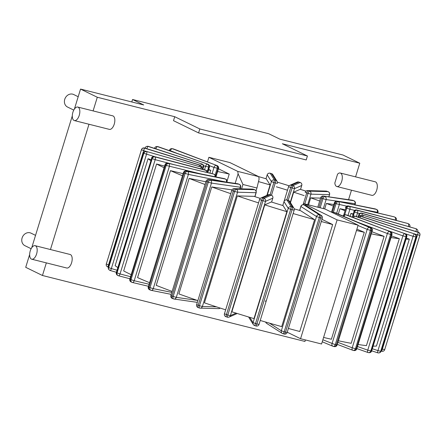 <?xml version="1.0" encoding="UTF-8"?>
<svg xmlns="http://www.w3.org/2000/svg" width="442" height="442" viewBox="0 0 442 442"><rect width="100%" height="100%" fill="white"/><g stroke="black" fill="none" stroke-linecap="round" stroke-linejoin="round"><path stroke-width="0.66" d="M332.622 212.724A2.392 1.774 -67.2 0 1 333.909 212.436L369.628 227.486A2.392 1.774 112.8 0 0 367.186 229.381L370.407 230.387A2.392 1.597 -77.6 0 0 369.628 227.486L370.689 227.718A2.392 1.597 102.4 0 1 371.468 230.625L372.274 230.702A2.392 2.392 0 0 0 370.915 227.79A2.392 1.774 112.8 0 0 370.689 227.718L334.97 212.668A2.392 1.774 -67.2 0 1 335.196 212.746A2.392 2.392 0 0 0 334.782 212.613A2.392 1.597 102.4 0 1 334.97 212.668L333.909 212.436A2.392 1.597 -77.6 0 0 333.721 212.375A2.392 2.392 0 0 0 332.224 212.536M356.887 229.177L364.296 232.299L331.395 339.241A140.44 12.73 -162.9 0 1 323.577 337.445M358.014 225.514L367.186 229.381L332.03 343.649A2.392 1.774 112.8 0 0 332.843 346.241A2.392 1.774 112.8 0 0 333.069 346.313A2.392 1.597 -77.6 0 0 333.257 346.368A2.392 1.597 -77.6 0 0 335.257 344.661L322.859 339.788M334.588 212.585A2.392 1.597 102.4 0 1 334.782 212.613L333.721 212.375M334.318 346.605A2.392 2.392 0 0 0 337.119 344.97L336.312 344.893A2.392 1.597 102.4 0 1 334.318 346.605L333.257 346.368A2.392 2.392 0 0 1 332.843 346.241L322.246 341.776M294.212 208.862A88.422 8.017 17.1 0 0 300.549 210.657L314.599 219.674A140.44 12.73 -162.9 0 1 293.129 213.525M286.88 211.668L283.062 205.585A88.422 8.017 17.1 0 1 271.338 201.977L264.764 204.861L231.862 311.803A140.44 12.73 -162.9 0 0 253.984 318.61L286.88 211.668A140.44 12.73 -162.9 0 1 264.764 204.861M258.548 202.884A140.44 12.73 -162.9 0 1 237.337 195.905L204.436 302.847A140.44 12.73 -162.9 0 0 225.652 309.825M260.272 198.419A88.422 8.017 17.1 0 1 254.023 196.347L237.337 195.905M230.768 193.668A140.44 12.73 -162.9 0 1 211.757 186.96L178.855 293.902A140.44 12.73 -162.9 0 0 197.872 300.61M231.995 189.867L211.757 186.96M205.033 184.496A140.44 12.73 -162.9 0 1 189.137 178.413L156.236 285.355A140.44 12.73 -162.9 0 0 172.137 291.438M205.873 181.778L189.137 178.413M182.474 175.739A140.44 12.73 -162.9 0 1 170.468 170.645L137.572 277.587A140.44 12.73 -162.9 0 0 149.573 282.681M183.121 173.645L170.468 170.645M164.59 166.109L156.573 163.993A140.44 12.73 17.1 0 0 164.087 167.733M150.744 160.634A140.44 12.73 -162.9 0 1 148.048 158.739L115.147 265.681A140.44 12.73 -162.9 0 0 117.848 267.576M151.065 159.606L148.048 158.739M208.591 169.949A88.422 8.017 17.1 0 1 210.784 170.297L208.723 169.513M304.162 195.624A88.422 8.017 17.1 0 0 293.681 192.182L300.256 189.298A140.44 12.73 -162.9 0 1 305.952 191.137M287.477 190.209A88.422 8.017 17.1 0 0 276.327 186.778M277.432 182.181A140.44 12.73 -162.9 0 1 289.151 185.789M319.682 200.994A88.422 8.017 17.1 0 0 310.704 197.845L320.572 198.104M333.848 204.508L326.362 203.43L324.677 208.922M333.362 206.077A88.422 8.017 17.1 0 0 326.362 203.43M344.898 209.69L339.981 208.701L338.329 214.061M344.611 210.624A88.422 8.017 17.1 0 0 339.981 208.701M353.097 213.928L350.954 213.42A88.422 8.017 -162.9 0 1 352.965 214.364M371.308 233.835A140.44 12.73 -162.9 0 0 384.098 236.365L371.954 231.735M391.015 237.547A140.44 12.73 -162.9 0 0 399.336 238.674L391.513 235.917M406.043 239.172A140.44 12.73 -162.9 0 0 409.336 239.122L406.358 238.144M321.958 219.331L332.671 224.558A140.44 12.73 -162.9 0 1 321.284 221.514M364.296 232.299A140.44 12.73 -162.9 0 1 356.479 230.503M218.447 168.794L229.238 174.065A88.422 8.017 17.1 0 0 217.602 171.546M258.664 176.623A140.44 12.73 -162.9 0 1 266.272 178.844L270.09 184.927A88.422 8.017 17.1 0 0 258.493 181.601M314.599 219.674L281.698 326.616A140.44 12.73 -162.9 0 1 260.233 320.467M284.173 334.025A2.392 0.735 105.4 0 0 284.234 334.053A2.392 2.392 0 0 0 287.156 332.45L285.515 332.163A2.392 0.735 105.4 0 1 284.234 334.053L282.902 333.682A2.392 2.392 0 0 1 282.245 333.39A2.392 2.265 122.7 0 0 282.836 333.655A2.392 0.735 -74.6 0 0 282.902 333.682A2.392 0.735 -74.6 0 0 284.184 331.793L281.339 330.771A2.392 2.265 122.7 0 0 282.245 333.39L266.681 323.406A2.392 2.265 -57.3 0 1 265.741 322.074M269.471 323.157L281.339 330.771L316.494 216.503L319.334 217.525A2.392 0.735 -74.6 0 0 319.389 214.829A2.392 2.265 122.7 0 0 316.494 216.503L300.936 206.519A2.392 2.265 -57.3 0 1 303.831 204.845A2.392 0.735 -74.6 0 0 303.764 204.817A2.392 0.735 -74.6 0 0 303.676 204.812M320.726 215.199A2.392 0.735 105.4 0 1 320.671 217.889L322.312 218.182A2.392 2.392 0 0 0 321.317 215.464A2.392 2.265 122.7 0 0 320.726 215.199L305.162 205.215A2.392 2.265 -57.3 0 1 305.753 205.48A2.392 2.392 0 0 0 305.102 205.187A2.392 0.735 105.4 0 1 305.162 205.215L303.831 204.845L319.389 214.829L320.726 215.199M305.03 205.176A2.392 0.735 105.4 0 1 305.102 205.187L303.764 204.817A2.392 2.392 0 0 0 300.842 206.42L299.731 210.431M409.336 239.122L376.435 346.064A140.44 12.73 -162.9 0 1 373.142 346.114M399.336 238.674L366.435 345.616A140.44 12.73 -162.9 0 1 358.114 344.489M384.098 236.365L351.202 343.307A140.44 12.73 -162.9 0 1 338.412 340.776M156.573 163.993L123.672 270.935A140.44 12.73 -162.9 0 0 131.191 274.675M332.671 224.558L299.775 331.5A140.44 12.73 -162.9 0 1 288.388 328.456M377.142 212.795L377.291 212.298L377.921 212.342A2.392 2.392 0 0 0 376.523 209.414A2.392 1.597 111.8 0 0 376.335 209.359A2.392 1.774 101.4 0 1 377.291 212.298L362.711 209.375M376.523 209.414L375.512 209.016A2.392 2.392 0 0 0 375.098 208.889A2.392 1.774 101.4 0 1 375.324 208.961A2.392 1.597 -68.2 0 1 375.512 209.016A2.392 1.597 -68.2 0 1 375.683 209.105M336.616 213.364L339.29 204.674A2.392 1.774 -78.6 0 0 338.334 201.734A2.392 1.597 111.8 0 0 336.058 203.696L346.749 206.171M332.207 212.525L335.047 203.292A2.392 1.597 -68.2 0 1 337.329 201.331A2.392 1.774 -78.6 0 0 337.097 201.259A2.392 2.392 0 0 0 334.34 202.906L336.058 203.696L333.401 212.331M210.784 170.297L209.906 173.159M350.954 213.42L350.075 216.282M310.704 197.845L308.544 204.867M293.681 192.182L290.46 202.651M229.238 174.065L227.1 181.01M270.09 184.927L266.869 195.397M415.082 234.122L419.861 235.359A2.392 2.381 -162.9 0 0 418.276 232.382L381.722 351.208A2.392 2.381 -162.9 0 0 384.706 349.633L419.9 235.238A2.392 2.392 0 0 0 418.314 232.243A2.392 2.381 17.1 0 1 419.9 235.238L384.706 349.633L381.794 348.965M362.749 216.873L363.191 215.436A2.392 2.381 -162.9 0 0 360.606 216.237M360.556 216.237A2.392 2.381 17.1 0 1 363.23 215.309L418.276 232.382L363.23 215.309A2.392 2.392 0 0 0 360.556 216.237M414.762 233.995A2.392 0.497 108.2 0 0 414.718 233.967L361.158 216.353A2.392 2.392 0 0 0 360.164 216.243A2.392 2.332 84 0 1 361.114 216.348A2.392 0.497 -71.8 0 1 361.158 216.353A2.392 0.497 -71.8 0 1 361.197 216.376M414.718 233.967A2.392 0.497 108.2 0 0 414.673 233.962A2.392 2.332 84 0 1 416.193 236.967L416.259 236.94A2.392 2.392 0 0 0 414.718 233.967M379.07 352.887A2.392 2.392 0 0 0 381.103 351.213L380.717 351.274L415.867 237.006A2.392 2.332 -96 0 0 414.347 233.995A2.392 0.497 108.2 0 0 413.104 236.326L416.193 236.967L381.043 351.241A2.392 2.332 84 0 1 379.07 352.887L378.739 352.92A2.392 2.332 -96 0 0 380.717 351.274L377.954 350.6A2.392 0.497 108.2 0 0 377.744 352.815A2.392 0.497 108.2 0 0 377.788 352.821A2.392 2.332 -96 0 0 378.739 352.92A2.392 2.392 0 0 1 377.744 352.815L371.694 350.826M359.882 217.768A2.392 0.497 -71.8 0 1 360.782 216.381A2.392 2.332 -96 0 0 359.832 216.282A2.392 2.392 0 0 0 358.202 217.177M416.806 231.779L417.806 231.906A2.392 2.392 0 0 0 417.066 229.376A2.392 2.332 130.2 0 0 416.22 228.923A2.392 0.497 106 0 1 415.944 231.514M361.937 215.271A2.392 0.497 -74 0 0 362.02 213.387L415.972 228.713A2.392 2.332 -49.8 0 1 416.812 229.16A2.392 2.392 0 0 0 415.928 228.691A2.392 0.497 106 0 1 415.972 228.713L361.771 213.171A2.392 0.497 -74 0 0 361.727 213.149A2.392 0.497 -74 0 0 361.678 213.149M358.103 217.144L358.821 214.806A2.392 2.332 -49.8 0 1 361.771 213.171L362.02 213.387A2.392 2.332 130.2 0 0 359.07 215.016L360.965 215.779M415.883 228.685A2.392 0.497 106 0 1 415.928 228.691L361.727 213.149A2.392 2.392 0 0 0 358.782 214.746L359.07 215.016L358.506 216.862M405.424 233.846A2.392 0.967 109.4 0 0 405.297 233.774L355.606 216.265A2.392 2.392 0 0 0 355.042 216.138A2.392 2.177 95.6 0 1 355.506 216.243A2.392 0.967 -70.6 0 1 355.606 216.265A2.392 0.967 -70.6 0 1 355.688 216.304M405.297 233.774A2.392 0.967 109.4 0 0 405.203 233.752A2.392 2.177 95.6 0 1 406.568 236.757L406.789 236.735A2.392 2.392 0 0 0 405.297 233.774M369.12 352.683A2.392 2.392 0 0 0 371.639 351.003L370.81 350.97L405.966 236.697A2.392 2.177 -84.4 0 0 404.601 233.696A2.392 0.967 109.4 0 0 402.916 235.873L406.568 236.757L371.413 351.025A2.392 2.177 95.6 0 1 369.12 352.683L368.517 352.622A2.392 2.177 -84.4 0 0 370.81 350.97L367.761 350.147A2.392 0.967 109.4 0 0 367.954 352.501A2.392 0.967 109.4 0 0 368.048 352.517A2.392 2.177 -84.4 0 0 368.517 352.622A2.392 2.392 0 0 1 367.954 352.501L356.854 348.589M353.517 217.591A2.392 0.967 -70.6 0 1 354.909 216.182A2.392 2.177 -84.4 0 0 354.44 216.077A2.392 2.392 0 0 0 352.235 217.105M390.479 231.685A2.392 1.398 110.9 0 0 390.325 231.641A2.392 1.928 100 0 1 391.441 234.614L391.916 234.625A2.392 2.392 0 0 0 390.479 231.685L346.815 215.039A2.392 2.392 0 0 0 346.379 214.917A2.392 1.928 100 0 1 346.666 215A2.392 1.398 -69.1 0 1 346.815 215.039A2.392 1.398 -69.1 0 1 346.959 215.11M354.059 350.545A2.392 2.392 0 0 0 356.76 348.893L355.434 348.732L390.59 234.459A2.392 1.928 -80 0 0 389.479 231.492A2.392 1.398 110.9 0 0 387.38 233.525L391.441 234.614L356.285 348.882A2.392 1.928 100 0 1 354.059 350.545L353.208 350.396A2.392 1.928 -80 0 0 355.434 348.732L352.224 347.793A2.392 1.398 110.9 0 0 352.771 350.274A2.392 1.398 110.9 0 0 352.92 350.318A2.392 1.928 -80 0 0 353.208 350.396A2.392 2.392 0 0 1 352.771 350.274L337.301 344.379M343.898 216.409A2.392 1.398 -69.1 0 1 345.815 214.851A2.392 1.928 -80 0 0 345.528 214.768A2.392 2.392 0 0 0 342.992 216.028M132.208 282.416A2.392 1.398 -76.7 0 0 132.357 282.466A2.392 1.398 -76.7 0 0 134.202 280.72L131.02 279.692A2.392 1.928 114.2 0 0 131.926 282.322A2.392 1.928 114.2 0 0 132.208 282.416M215.906 176.933A2.392 2.392 0 0 0 214.508 174.463A2.392 1.928 114.2 0 0 214.232 174.369A2.392 1.398 103.3 0 1 214.939 176.734M149.092 284.25L134.202 280.72L169.352 166.452A2.392 1.398 -76.7 0 0 168.761 163.59A2.392 1.928 114.2 0 0 166.175 165.424L200.651 173.866M129.832 279.084A2.392 2.392 0 0 0 131.141 281.968A2.392 1.928 -65.8 0 1 130.235 279.338L165.385 165.07A2.392 1.928 -65.8 0 1 167.977 163.236A2.392 1.398 -76.7 0 0 167.827 163.186L167.827 163.186A2.392 2.392 0 0 0 164.988 164.811L166.175 165.424L131.02 279.692L129.832 279.084L164.988 164.811M213.442 174.015A2.392 1.928 -65.8 0 1 213.724 174.109A2.392 2.392 0 0 0 213.293 173.96A2.392 1.398 103.3 0 1 213.442 174.015L167.977 163.236L213.442 174.015M213.138 173.944A2.392 1.398 103.3 0 1 213.293 173.96L167.827 163.186M149.871 289.858A2.392 1.597 -68.2 0 1 149.683 289.803A2.392 1.597 -68.2 0 1 148.993 287.267L148.285 286.88A2.392 2.392 0 0 0 149.683 289.803L150.689 290.206A2.392 1.597 111.8 0 0 150.877 290.261A2.392 1.774 -78.6 0 0 151.109 290.328A2.392 1.774 -78.6 0 0 153.236 288.643L149.998 287.665A2.392 1.597 111.8 0 0 150.689 290.206A2.392 2.392 0 0 0 151.109 290.328L171.231 294.372M183.436 172.607L184.148 172.993A2.392 1.597 -68.2 0 1 186.425 171.032A2.392 1.774 -78.6 0 0 186.192 170.966A2.392 2.392 0 0 0 183.436 172.607L148.285 286.88M225.619 179.12L224.613 178.717A2.392 2.392 0 0 0 224.193 178.596A2.392 1.774 101.4 0 1 224.425 178.662L187.436 171.435A2.392 1.597 111.8 0 0 185.154 173.397L188.391 174.375A2.392 1.774 -78.6 0 0 187.436 171.435L225.431 179.065A2.392 1.774 101.4 0 1 226.387 182.005L227.017 182.049A2.392 2.392 0 0 0 225.619 179.12A2.392 1.597 111.8 0 0 225.431 179.065L224.425 178.662A2.392 1.597 -68.2 0 1 224.613 178.717A2.392 1.597 -68.2 0 1 224.785 178.806M408.441 226.542L409.861 226.757A2.392 2.392 0 0 0 408.723 223.95A2.392 2.177 118.6 0 0 408.275 223.774A2.392 0.967 104.8 0 1 408.447 226.525L407.706 226.332M356.429 216.563L357.501 213.077A2.392 0.967 -75.2 0 0 357.329 210.326L407.745 223.486A2.392 2.177 -61.4 0 1 408.187 223.663A2.392 2.392 0 0 0 407.657 223.448A2.392 0.967 104.8 0 1 407.745 223.486L356.799 210.033A2.392 0.967 -75.2 0 0 356.711 210A2.392 0.967 -75.2 0 0 356.567 209.989M352.324 217.138L353.981 211.751A2.392 2.177 -61.4 0 1 356.799 210.033L357.329 210.326A2.392 2.177 118.6 0 0 354.512 212.044L359.539 213.613M407.557 223.437A2.392 0.967 104.8 0 1 407.657 223.448L356.711 210A2.392 2.392 0 0 0 353.81 211.607L354.512 212.044L353.208 216.287M172.468 298.494A2.392 1.193 -69.9 0 1 172.347 298.461A2.392 1.193 -69.9 0 1 171.971 296.041L170.883 295.51A2.392 2.392 0 0 0 172.347 298.461L173.535 298.897A2.392 1.193 110.1 0 0 173.656 298.925A2.392 2.061 -81.8 0 0 174.015 299.019A2.392 2.061 -81.8 0 0 176.303 297.361L173.153 296.477A2.392 1.193 110.1 0 0 173.535 298.897A2.392 2.392 0 0 0 174.015 299.019L197.331 302.367M206.038 181.242L207.121 181.773A2.392 1.193 -69.9 0 1 209.022 179.667A2.392 2.061 -81.8 0 0 208.663 179.574A2.392 2.392 0 0 0 206.038 181.242L170.883 295.51M239.415 184.413A2.392 1.193 110.1 0 0 239.205 184.281L238.017 183.844A2.392 2.392 0 0 0 237.536 183.723A2.392 2.061 98.2 0 1 237.895 183.817L210.21 180.098A2.392 1.193 110.1 0 0 208.309 182.203L211.458 183.093A2.392 2.061 -81.8 0 0 210.21 180.098L239.083 184.248A2.392 2.061 98.2 0 1 240.332 187.242L240.669 187.231A2.392 2.392 0 0 0 239.205 184.281A2.392 1.193 110.1 0 0 239.083 184.248L237.895 183.817A2.392 1.193 -69.9 0 1 238.017 183.844A2.392 1.193 -69.9 0 1 238.127 183.9M198.231 307.582A2.392 0.735 -71.2 0 1 198.16 307.571A2.392 0.735 -71.2 0 1 198.16 305.289L196.64 304.604A2.392 2.392 0 0 0 198.16 307.571L199.469 308.019A2.392 0.735 108.8 0 0 199.541 308.03A2.392 2.265 -88.5 0 0 202.397 306.488L199.475 305.731A2.392 0.735 108.8 0 0 199.469 308.019A2.392 2.392 0 0 0 200.176 308.146L218.663 308.632A2.392 2.392 0 0 0 220.249 308.085M231.796 190.336L233.315 191.016A2.392 0.735 -71.2 0 1 234.785 188.762A2.392 2.265 -88.5 0 0 234.144 188.646A2.392 2.392 0 0 0 231.796 190.336L196.64 304.604M254.725 189.751A2.392 0.735 108.8 0 0 254.647 189.706L253.338 189.259A2.392 2.392 0 0 0 252.631 189.132A2.392 2.265 91.5 0 1 253.266 189.248L234.785 188.762L236.094 189.209A2.392 0.735 108.8 0 0 234.63 191.463L237.553 192.215A2.392 2.265 -88.5 0 0 236.094 189.209L254.581 189.695A2.392 2.265 91.5 0 1 256.034 192.706L256.167 192.673A2.392 2.392 0 0 0 254.647 189.706A2.392 0.735 108.8 0 0 254.581 189.695L253.266 189.248A2.392 0.735 -71.2 0 1 253.338 189.259A2.392 0.735 -71.2 0 1 253.399 189.292M226.028 316.743L226.426 314.594L224.459 313.743M259.614 199.475L261.576 200.325L262.581 197.917A2.392 2.37 -113.7 0 0 259.614 199.475M236.072 313.124L230.376 315.621L227.807 315.036L227.409 317.179A2.392 2.37 -113.7 0 0 230.376 315.621L265.531 201.353L272.813 198.16A2.392 2.392 0 0 0 271.272 195.16L269.891 194.718A2.392 2.392 0 0 0 268.206 194.806A2.392 2.37 66.3 0 1 269.869 194.723L262.581 197.917L263.962 198.353L262.957 200.767L265.531 201.353A2.392 2.37 -113.7 0 0 263.962 198.353L271.244 195.16A2.392 2.37 66.3 0 1 272.813 198.16L272.825 198.115M269.891 194.718L271.272 195.16M259.018 324.373L256.913 323.975L256.051 325.986L254.664 325.577A2.392 2.392 0 0 1 253.321 324.555A2.392 2.37 147.9 0 0 254.647 325.561L255.52 323.561L253.067 322.605A2.392 2.37 147.9 0 0 253.321 324.555L249.089 317.82A2.392 2.37 -32.1 0 1 248.774 317.041M249.758 317.334L253.067 322.605L288.217 208.337L290.676 209.293L291.201 206.734A2.392 2.37 147.9 0 0 288.217 208.337L283.991 201.596A2.392 2.37 -32.1 0 1 286.969 199.999L286.952 199.983A2.392 2.392 0 0 0 283.985 201.574L282.786 205.502M292.587 207.149L292.063 209.707L294.173 210.127A2.392 2.37 147.9 0 0 292.587 207.149L288.361 200.414A2.392 2.37 -32.1 0 1 289.681 201.414A2.392 2.392 0 0 0 288.339 200.397L286.969 199.999L291.201 206.734L292.587 207.149M288.317 200.397L286.952 199.983M117.484 275.267A2.392 2.177 -61.4 0 1 116.517 272.609L116.34 272.465A2.392 2.392 0 0 0 117.484 275.267L118.014 275.559A2.392 2.177 118.6 0 0 118.462 275.736A2.392 0.967 -75.2 0 0 118.55 275.769A2.392 0.967 -75.2 0 0 120.031 273.935L117.047 272.902A2.392 2.177 118.6 0 0 118.014 275.559A2.392 2.392 0 0 0 118.55 275.769L129.931 278.775M116.34 272.465L151.667 158.341A2.392 2.177 -61.4 0 1 154.485 156.623A2.392 0.967 -75.2 0 0 154.396 156.584L154.396 156.584A2.392 0.967 -75.2 0 0 154.252 156.573M205.243 170.021A2.392 0.967 104.8 0 1 205.342 170.037A2.392 0.967 104.8 0 1 205.431 170.071L155.015 156.91A2.392 2.177 118.6 0 0 152.197 158.628L155.186 159.661A2.392 0.967 -75.2 0 0 155.015 156.91L205.961 170.363A2.392 0.967 104.8 0 1 206.32 172.308M207.652 172.629A2.392 2.392 0 0 0 206.408 170.54A2.392 2.177 118.6 0 0 205.961 170.363L205.431 170.071A2.392 2.177 -61.4 0 1 205.873 170.247A2.392 2.392 0 0 0 205.342 170.037L154.396 156.584A2.392 2.392 0 0 0 151.495 158.197M110.235 270.51A2.392 0.497 -74 0 0 110.273 270.532A2.392 0.497 -74 0 0 111.345 268.581L108.682 267.587A2.392 2.332 130.2 0 0 110.235 270.51M202.674 169.33A2.392 2.392 0 0 0 201.834 167.673A2.392 2.332 130.2 0 0 200.988 167.22A2.392 0.497 106 0 1 200.955 168.877M117.036 270.211L111.345 268.581L146.501 154.308A2.392 0.497 -74 0 0 146.788 151.683A2.392 2.332 130.2 0 0 143.838 153.319L154.938 156.728M200.651 166.982A2.392 0.497 106 0 1 200.696 166.988L146.495 151.451A2.392 2.392 0 0 0 143.551 153.042L143.589 153.103A2.392 2.332 -49.8 0 1 146.54 151.473A2.392 0.497 -74 0 0 146.495 151.451A2.392 0.497 -74 0 0 146.446 151.446M108.395 267.316A2.392 2.392 0 0 0 109.141 269.847A2.392 2.332 -49.8 0 1 108.434 267.371L143.551 153.042M200.734 167.01A2.392 2.332 -49.8 0 1 201.58 167.457A2.392 2.392 0 0 0 200.696 166.988A2.392 0.497 106 0 1 200.734 167.01L146.54 151.473L200.734 167.01M201.215 167.203A2.392 2.381 -162.9 0 0 199.53 165.087L144.484 148.015A2.392 2.392 0 0 0 141.495 149.589A2.392 2.381 17.1 0 1 144.484 148.015L144.446 148.142A2.392 2.381 -162.9 0 0 141.457 149.716L143.683 150.623L144.446 148.142L199.53 165.087L199.088 166.523M141.495 149.589L106.307 263.985A2.392 2.381 -162.9 0 0 107.892 266.962L108.528 264.896L106.307 263.985A2.392 2.392 0 0 0 107.887 266.974L108.45 267.145M199.569 164.96A2.392 2.381 17.1 0 1 201.259 167.231A2.392 2.392 0 0 0 199.569 164.949L144.49 148.004M202.602 168.899L203.171 167.059A2.392 2.332 -96 0 0 201.646 164.048A2.392 0.497 108.2 0 0 200.662 165.656M146.86 148.733A2.392 0.497 -71.8 0 1 148.087 146.435A2.392 2.332 -96 0 0 147.136 146.335A2.392 2.392 0 0 0 145.098 148.009L145.998 148.468M202.066 164.048A2.392 0.497 108.2 0 0 202.022 164.021L148.462 146.407A2.392 2.392 0 0 0 147.462 146.296A2.392 2.332 84 0 1 148.413 146.401A2.392 0.497 -71.8 0 1 148.462 146.407A2.392 0.497 -71.8 0 1 148.501 146.429M201.977 164.015A2.392 2.332 84 0 1 203.497 167.021L203.563 166.993A2.392 2.392 0 0 0 202.022 164.021A2.392 0.497 108.2 0 0 201.977 164.015L148.087 146.435L201.977 164.015M207.309 171.402L208.613 167.159A2.392 2.177 -84.4 0 0 207.248 164.153A2.392 0.967 109.4 0 0 205.563 166.336L209.436 167.192A2.392 2.392 0 0 0 207.944 164.231A2.392 0.967 109.4 0 0 207.85 164.214A2.392 2.177 95.6 0 1 209.215 167.22L207.558 172.601M155.86 148.838L155.866 148.821A2.392 0.967 -70.6 0 1 157.551 146.645A2.392 2.177 -84.4 0 0 157.087 146.54A2.392 2.392 0 0 0 154.567 148.214L156.59 149.076M208.072 164.302A2.392 0.967 109.4 0 0 207.944 164.231L158.247 146.722A2.392 2.392 0 0 0 157.689 146.595A2.392 2.177 95.6 0 1 158.153 146.7A2.392 0.967 -70.6 0 1 158.247 146.722A2.392 0.967 -70.6 0 1 158.335 146.766M215.188 174.922L217.204 168.363A2.392 1.928 -80 0 0 216.094 165.396A2.392 1.398 110.9 0 0 214 167.43L218.53 168.529A2.392 2.392 0 0 0 217.094 165.59A2.392 1.398 110.9 0 0 216.945 165.546A2.392 1.928 100 0 1 218.055 168.512L215.492 176.85M170.28 150.96L170.336 150.783A2.392 1.398 -69.1 0 1 172.43 148.755A2.392 1.928 -80 0 0 172.148 148.672A2.392 2.392 0 0 0 169.446 150.324L177.132 153.374M217.094 165.59L173.435 148.943A2.392 2.392 0 0 0 172.999 148.821A2.392 1.928 100 0 1 173.281 148.904A2.392 1.398 -69.1 0 1 173.435 148.943A2.392 1.398 -69.1 0 1 173.573 149.015M286.731 199.928L291.51 185.231A2.392 2.37 -113.7 0 0 288.543 186.789L294.46 188.673A2.392 2.37 -113.7 0 0 292.891 185.673L288.123 200.331M300.223 182.491L298.82 182.038A2.392 2.392 0 0 0 297.134 182.126A2.392 2.37 66.3 0 1 298.798 182.038L298.842 182.054M300.554 189.391L301.764 185.458A2.392 2.392 0 0 0 300.201 182.474L300.179 182.48A2.392 2.37 66.3 0 1 301.742 185.48L301.759 185.436M265.929 300.798A2.392 2.37 66.3 0 1 265.283 301.217M271.515 173.645L271.543 173.645A2.392 2.37 -32.1 0 1 272.885 174.667A2.392 2.392 0 0 0 271.543 173.645L270.128 173.236M277.372 183.353A2.392 2.37 147.9 0 0 275.791 180.397L275.267 182.955L277.372 183.353M267.183 174.822L265.974 178.756L267.189 174.85A2.392 2.37 -32.1 0 1 270.173 173.247L274.399 179.982A2.392 2.37 147.9 0 0 271.421 181.585L273.874 182.54L274.399 179.982L275.791 180.397L271.559 173.662L270.15 173.231A2.392 2.392 0 0 0 267.183 174.822L271.421 181.585L266.99 195.983M395.319 220.193L396.369 220.138A2.392 2.392 0 0 0 395.065 217.254A2.392 1.928 114.2 0 0 394.783 217.155A2.392 1.398 103.3 0 1 395.375 220.017L388.297 218.337M393.999 216.801A2.392 1.928 -65.8 0 1 394.275 216.9A2.392 2.392 0 0 0 393.85 216.751A2.392 1.398 103.3 0 1 393.999 216.801L348.528 206.027A2.392 1.398 -76.7 0 0 348.379 205.978A2.392 2.392 0 0 0 345.545 207.602L345.942 207.856A2.392 1.928 -65.8 0 1 348.528 206.027L349.318 206.381A2.392 1.928 114.2 0 0 346.727 208.21L349.909 209.243A2.392 1.398 -76.7 0 0 349.318 206.381L393.999 216.801M393.689 216.729A2.392 1.398 103.3 0 1 393.85 216.751L348.379 205.978M354.655 204.784L354.987 203.718L355.324 203.707A2.392 2.392 0 0 0 353.86 200.756A2.392 1.193 110.1 0 0 353.738 200.729A2.392 2.061 98.2 0 1 354.987 203.718L326.113 199.569A2.392 2.061 -81.8 0 0 324.864 196.579A2.392 1.193 110.1 0 0 322.964 198.685L326.113 199.569L323.34 208.585M354.07 200.889A2.392 1.193 110.1 0 0 353.86 200.756L352.672 200.325A2.392 2.392 0 0 0 352.191 200.204A2.392 2.061 98.2 0 1 352.55 200.292A2.392 1.193 -69.9 0 1 352.672 200.325A2.392 1.193 -69.9 0 1 352.782 200.381M318.936 207.48L321.776 198.248A2.392 1.193 -69.9 0 1 323.677 196.143A2.392 2.061 -81.8 0 0 323.317 196.055A2.392 2.392 0 0 0 320.688 197.718L322.964 198.685L320.163 207.79M328.754 196.834L329.561 194.618A2.392 2.392 0 0 0 328.047 191.646A2.392 0.735 108.8 0 0 327.975 191.635A2.392 2.265 91.5 0 1 329.428 194.646L310.947 194.16A2.392 2.265 -88.5 0 0 309.494 191.148A2.392 0.735 108.8 0 0 308.024 193.403L310.947 194.16L307.715 204.663M328.124 191.69A2.392 0.735 108.8 0 0 328.047 191.646L326.732 191.204A2.392 2.392 0 0 0 326.025 191.077A2.392 2.265 91.5 0 1 326.666 191.187A2.392 0.735 -71.2 0 1 326.732 191.204A2.392 0.735 -71.2 0 1 326.798 191.231M303.14 204.569L306.715 192.955A2.392 0.735 -71.2 0 1 308.179 190.701A2.392 2.265 -88.5 0 0 307.544 190.585A2.392 2.392 0 0 0 305.195 192.276L308.024 193.403L304.787 203.928M304.002 203.729L337.119 219.895L358.119 225.171L324.997 209.005L304.002 203.729L302.969 204.734M337.119 219.895L300.566 338.721L287.234 332.213M207.475 161.921L208.9 157.302L237.763 171.391L238.1 173.833L235.161 183.386M300.566 338.721L321.566 343.998L358.119 225.171M208.9 157.302L229.895 162.579L258.758 176.667L259.095 179.109L256.946 187.999L242.945 184.48L238.1 173.833M174.728 116.71L199.806 128.953L198.585 132.915L173.507 120.672L174.728 116.71L97.295 97.257L93.096 110.909M97.295 97.257L80.543 89.08L143.716 104.953L132.55 99.5L268.692 133.711L279.858 139.158L343.031 155.032L359.777 163.208L282.344 143.755L307.422 155.993L306.207 159.954L198.585 132.915M359.777 163.208L355.578 176.861M334.832 183.032L337.544 174.198A6.973 3.47 104.1 0 1 340.252 173.01A6.973 3.47 104.1 0 1 340.594 173.137A6.973 3.47 104.1 0 1 341.826 180.971A6.973 3.47 104.1 0 1 336.854 186.53A6.973 3.47 104.1 0 1 336.511 186.408A6.973 3.47 104.1 0 1 334.832 183.032M351.473 190.204L348.561 199.685M305.411 339.942L304.947 341.445L42.46 275.493L25.713 267.316L29.653 254.509M46.344 262.88L42.46 275.493M88.991 124.252L50.449 249.537M241.603 188.845L242.945 184.48M258.758 176.667L237.763 171.391M256.946 187.999L256.04 190.944M74.372 120.578L109.367 129.373A6.973 3.47 -75.9 0 0 114.34 123.81A6.973 3.47 -75.9 0 0 113.108 115.975A6.973 3.47 -75.9 0 0 112.765 115.854L77.77 107.058A6.973 3.47 -75.9 0 0 72.797 112.622A6.973 3.47 -75.9 0 0 74.029 120.451A6.973 3.47 -75.9 0 0 74.372 120.578A6.973 3.47 -75.9 0 0 79.339 115.014A6.973 3.47 -75.9 0 0 78.112 107.185A6.973 3.47 -75.9 0 0 77.77 107.058M31.725 259.205L66.72 268.001A6.973 3.47 -75.9 0 0 71.692 262.438A6.973 3.47 -75.9 0 0 70.46 254.603A6.973 3.47 -75.9 0 0 70.118 254.482L35.122 245.686A6.973 3.47 -75.9 0 0 30.15 251.249A6.973 3.47 -75.9 0 0 31.382 259.078A6.973 3.47 -75.9 0 0 31.725 259.205A6.973 3.47 -75.9 0 0 36.692 253.647A6.973 3.47 -75.9 0 0 35.465 245.813A6.973 3.47 -75.9 0 0 35.122 245.686M80.543 89.08L74.389 109.097M72.3 115.876L31.741 247.724M199.806 128.953L307.422 155.993M131.793 101.958L132.55 99.5M31.139 248.724L24.907 245.68A6.973 6.011 -64 0 1 22.1 237.945A6.973 6.011 -64 0 1 31.017 233.155L35.542 235.359M73.786 110.097L67.554 107.052A6.973 6.011 -64 0 1 64.747 99.312A6.973 6.011 -64 0 1 73.67 94.522L78.19 96.732M340.252 173.01L375.252 181.806A6.973 3.47 104.1 0 1 375.595 181.933A6.973 3.47 104.1 0 1 376.822 189.762A6.973 3.47 104.1 0 1 371.855 195.325L336.854 186.53M335.257 344.661L370.407 230.387L371.468 230.625L336.312 344.893L335.257 344.661M284.184 331.793L319.334 217.525L320.671 217.889L285.515 332.163L284.184 331.793M376.335 209.359L337.329 201.331L376.335 209.359M414.673 233.962L360.782 216.381L414.673 233.962M372.33 348.749L377.954 350.6L413.104 236.326L404.767 233.586M405.203 233.752L354.909 216.182L405.203 233.752M357.49 346.522L367.761 350.147L402.916 235.873L383.844 229.155M390.325 231.641L345.815 214.851L390.325 231.641M337.926 342.346L352.224 347.793L387.38 233.525L357.329 222.066M148.993 287.267L184.148 172.993L185.154 173.397L149.998 287.665L148.993 287.267M171.844 292.383L153.236 288.643L188.391 174.375L226.354 182.121M171.971 296.041L207.121 181.773L208.309 182.203L173.153 296.477L171.971 296.041M197.121 300.35L176.303 297.361L211.458 183.093L240.332 187.242L239.851 188.795M198.16 305.289L233.315 191.016L234.63 191.463L199.475 305.731L198.16 305.289M216.497 306.858L202.397 306.488L237.553 192.215L256.034 192.706L254.83 196.618M220.188 308.063A2.392 2.265 91.5 0 1 218.663 308.632M226.426 314.594L261.576 200.325L262.957 200.767L227.807 315.036L226.426 314.594M271.615 202.066L272.813 198.16L271.626 202.066M236.354 313.903A2.392 2.392 0 0 0 237.05 313.433A2.392 2.37 66.3 0 1 236.354 313.903L229.067 317.096A2.392 2.392 0 0 1 227.381 317.185L226 316.743A2.392 2.392 0 0 1 224.442 313.759L259.592 199.491A2.392 2.392 0 0 1 260.918 198.005L268.206 194.806M255.52 323.561L290.676 209.293L292.063 209.707L256.913 323.975L255.52 323.561M284.002 201.552L288.527 186.806A2.392 2.392 0 0 1 289.853 185.32L297.134 182.126M289.681 201.414L293.913 208.154A2.392 2.392 0 0 1 294.173 210.127L259.023 324.4A2.392 2.392 0 0 1 256.051 325.986L256.034 325.975M116.517 272.609L151.667 158.341L152.197 158.628L117.047 272.902L116.517 272.609M130.561 276.714L120.031 273.935L155.186 159.661L174.734 164.827M143.589 153.103L143.838 153.319L108.682 267.587L108.434 267.371L143.589 153.103M109.086 265.067L108.528 264.896L143.683 150.623L146.109 151.374M201.182 166.623L203.497 167.021L202.779 169.358M203.574 165.634L205.563 166.336L204.491 169.811M157.551 146.645L207.85 164.214L157.551 146.645M209.403 165.678L214 167.43L212.072 173.689M172.43 148.755L216.945 165.546L172.43 148.755M298.798 182.038L291.51 185.231L292.891 185.673L300.179 182.48L298.798 182.038M300.543 189.391L301.742 185.48L294.46 188.673L290.029 203.071M271.482 195.248L275.267 182.955L273.874 182.54L270.106 194.789M347.987 215.486L349.909 209.243L354.694 210.375M344.71 214.768L346.727 208.21L345.942 207.856L343.379 216.188M353.738 200.729L323.677 196.143L353.738 200.729M327.975 191.635L326.666 191.187L308.179 190.701L309.494 191.148L327.975 191.635M370.915 227.79L335.196 212.746M337.119 344.97L372.274 230.702M299.615 210.398L300.842 206.42M265.675 322.058A2.392 2.392 0 0 0 266.681 323.406M287.156 332.45L322.312 218.182M321.317 215.464L305.753 205.48M331.489 212.171L334.34 202.906M375.098 208.889L337.097 201.259M384.706 349.633A2.392 2.392 0 0 1 381.717 351.213L381.159 351.042M418.314 232.243L363.23 215.298M381.103 351.213L416.259 236.94M360.164 216.243L359.832 216.282M371.639 351.003L406.789 236.735M355.042 216.138L354.44 216.077M356.76 348.893L391.916 234.625M346.379 214.917L345.528 214.768M148.468 286.283L132.357 282.466A2.392 2.392 0 0 1 131.926 282.322L131.141 281.968M214.508 174.463L213.724 174.109M224.193 178.596L186.192 170.966M408.723 223.95L408.187 223.663M237.536 183.723L208.663 179.574M240.183 188.806L240.669 187.231M252.631 189.132L234.144 188.646M254.94 196.657L256.167 192.673M248.774 317.036A2.392 2.392 0 0 0 249.089 317.82M206.408 170.54L205.873 170.247M116.395 272.289L110.273 270.532A2.392 2.392 0 0 1 109.389 270.056L109.141 269.847M147.462 146.296L147.136 146.335M202.828 169.374L203.563 166.993M157.689 146.595L157.087 146.54M207.762 172.651L209.436 167.192M172.999 148.821L172.148 148.672M169.352 150.634L169.446 150.324M215.945 176.938L218.53 168.529M277.377 183.38A2.392 2.392 0 0 0 277.117 181.402L272.885 174.667M396.275 220.442L396.369 220.138M395.065 217.254L394.275 216.9M354.97 204.85L355.324 203.707M317.776 207.188L320.688 197.718M352.191 200.204L323.317 196.055M328.876 196.85L329.561 194.618M326.025 191.077L307.544 190.585"/></g></svg>
